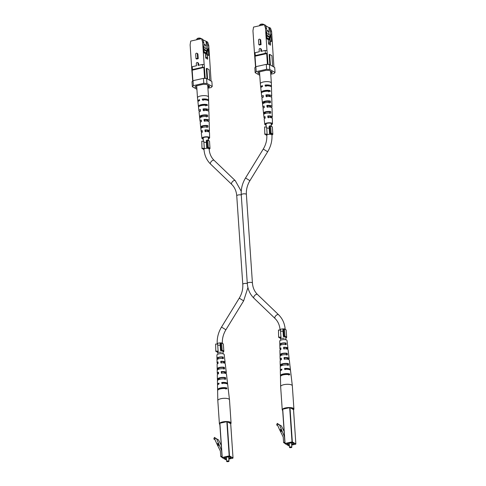 <?xml version="1.0" encoding="UTF-8"?>
<svg xmlns="http://www.w3.org/2000/svg" width="486" height="486" viewBox="0 0 486 486"><rect width="100%" height="100%" fill="white"/><g stroke="black" fill="none" stroke-linecap="round" stroke-linejoin="round"><path stroke-width="0.73" d="M220.389 388.435A2.576 0.82 176.1 0 0 220.529 388.533A2.576 0.82 176.1 0 0 221.124 388.739M224.593 388.502A2.576 0.82 176.1 0 0 225.285 388.101M288.119 374.092A2.576 0.82 -3.9 0 1 287.433 374.493M283.964 374.73A2.576 0.82 -3.9 0 1 283.362 374.524A2.576 0.82 -3.9 0 1 283.223 374.427M226.998 461.7L228.718 461.554L226.998 461.7M226.774 461.524A1.172 0.371 -3.9 0 1 226.725 461.493A1.172 0.371 -3.9 0 1 226.646 461.372A1.172 0.371 -3.9 0 1 227.533 460.947A1.172 0.371 -3.9 0 1 228.857 461.062A1.172 0.371 -3.9 0 1 228.979 461.214A1.172 0.371 -3.9 0 1 228.924 461.342A1.172 0.371 -3.9 0 1 228.76 461.451M221.27 445.383L218.53 439.927L216.628 438.846L221.64 450.795M222.12 457.508L219.757 423.227L227.156 421.611L230.686 423.683M222.084 457.362L220.759 456.609L220.383 451.075L216.89 443.931L218.384 443.499M222.017 456.33L220.759 456.609M218.074 443.694L218.761 445.231L217.995 445.711M218.761 445.231L218.335 444.994L217.576 445.468M218.335 444.994L217.655 443.457M217.048 444.283L214.569 438.815L213.816 438.986L214.417 437.394L215.498 438.536L216.628 438.846M214.921 439.617L213.816 438.986M216.707 438.888L214.417 437.394M219.842 424.485A5.85 1.859 -3.9 0 1 219.399 423.835L217.813 400.592A5.85 1.859 -3.9 0 1 217.813 400.561A5.85 1.859 -3.9 0 1 221.009 398.69A5.85 1.859 -3.9 0 1 228.857 399.03A5.85 1.859 -3.9 0 1 229.483 399.765A5.85 1.859 -3.9 0 1 229.483 399.796L231.069 423.039A5.85 1.859 -3.9 0 1 230.716 423.743M219.399 423.835A5.85 1.859 -3.9 0 1 222.594 421.939A5.85 1.859 -3.9 0 1 231.069 423.039M223.706 369.074L223.542 367.538A3.432 1.094 176.1 0 0 219.945 367.659A3.432 1.094 176.1 0 0 218.068 368.759L217.212 368.947L217.242 370.514A4.392 1.397 -3.9 0 1 217.212 370.362A4.392 1.397 -3.9 0 1 219.83 368.917A4.392 1.397 -3.9 0 1 224.581 368.88L224.398 367.349A4.313 1.373 176.1 0 0 219.745 367.386A4.313 1.373 176.1 0 0 217.181 368.813A4.313 1.373 176.1 0 0 217.212 368.947M218.086 369.463L218.068 368.831M225.802 389.061L225.711 388.18A4.198 1.337 176.1 0 0 221.44 388.186A4.198 1.337 176.1 0 0 218.749 389.438M224.793 379.396L224.629 377.859A3.815 1.215 176.1 0 0 220.565 377.944A3.815 1.215 176.1 0 0 218.39 379.189A3.815 1.215 176.1 0 0 218.396 379.244L218.414 379.785M222.612 358.753L222.448 357.222A3.05 0.972 176.1 0 0 219.405 357.35A3.05 0.972 176.1 0 0 217.746 358.267L217.771 359.136M218.086 363.109A3.214 1.021 -3.9 0 1 217.88 362.769A3.214 1.021 -3.9 0 1 218.056 362.41M218.566 373.661A3.596 1.142 -3.9 0 1 218.202 373.199A3.596 1.142 -3.9 0 1 218.518 372.695M218.566 384.177A4.003 1.276 -3.9 0 1 219.022 383.648M220.201 423.081A5.461 1.737 -3.9 0 1 226.531 421.672M227.32 421.702A5.461 1.737 -3.9 0 1 230.091 422.352A5.461 1.737 -3.9 0 1 230.68 423.045A5.461 1.737 -3.9 0 1 230.522 423.531M222.302 383.654L222.254 382.78A4.003 1.276 -3.9 0 1 226.112 383.241A4.003 1.276 -3.9 0 1 226.512 383.636M221.78 373.357L221.701 371.826A3.596 1.142 -3.9 0 1 224.994 372.252A3.596 1.142 -3.9 0 1 225.376 372.707A3.596 1.142 -3.9 0 1 225.042 373.254M221.264 363.066L221.191 361.529A3.214 1.021 -3.9 0 1 223.943 361.924A3.214 1.021 -3.9 0 1 224.289 362.331A3.214 1.021 -3.9 0 1 223.791 362.945M217.813 400.561L217.613 390.574A5.37 1.707 -3.9 0 1 220.978 388.77A5.37 1.707 -3.9 0 1 226.865 388.818L226.768 387.943A5.328 1.695 176.1 0 0 220.923 387.895A5.328 1.695 176.1 0 0 217.594 389.681A5.328 1.695 176.1 0 0 217.679 389.972L218.001 389.9M217.704 390.865L217.679 389.972M217.692 384.784A5.067 1.61 -3.9 0 1 217.491 384.353L217.418 380.799A4.896 1.555 -3.9 0 1 220.425 379.171A4.896 1.555 -3.9 0 1 225.765 379.177L225.589 377.646A4.824 1.531 176.1 0 0 220.334 377.64A4.824 1.531 176.1 0 0 217.388 379.25A4.824 1.531 176.1 0 0 217.442 379.463L218.396 379.244M217.479 381.024L217.442 379.463M216.987 358.437L217.017 360.005A3.888 1.233 -3.9 0 1 217.011 359.932A3.888 1.233 -3.9 0 1 219.241 358.662A3.888 1.233 -3.9 0 1 223.384 358.583L223.208 357.052A3.809 1.209 176.1 0 0 219.15 357.137A3.809 1.209 176.1 0 0 216.975 358.376A3.809 1.209 176.1 0 0 216.987 358.437L217.746 358.267M224.587 357.884A3.809 1.209 176.1 0 0 224.581 357.854L224.198 354.549A3.651 1.16 176.1 0 0 223.803 354.087A3.651 1.16 176.1 0 0 219.696 353.735A3.651 1.16 176.1 0 0 216.914 355.041L216.975 358.376M217.892 363.54A4.028 1.282 -3.9 0 1 217.497 363.358A4.028 1.282 -3.9 0 1 217.066 362.817A4.028 1.282 -3.9 0 1 218.032 361.912L218.099 363.443A4.101 1.306 176.1 0 0 217.096 364.372L217.181 368.813M217.995 373.983A4.532 1.44 -3.9 0 1 217.758 373.868A4.532 1.44 -3.9 0 1 217.272 373.254A4.532 1.44 -3.9 0 1 218.5 372.179L218.566 373.71A4.605 1.464 176.1 0 0 217.303 374.803L217.388 379.25M217.491 384.353A5.067 1.61 -3.9 0 1 218.998 383.102L219.034 383.976A5.109 1.622 176.1 0 0 217.509 385.24L217.594 389.681M228.195 389.207A5.328 1.695 176.1 0 0 228.22 388.958L227.703 384.548A5.109 1.622 176.1 0 0 227.156 383.904A5.109 1.622 176.1 0 0 221.786 383.363L221.744 382.488A5.067 1.61 -3.9 0 1 227.059 383.029A5.067 1.61 -3.9 0 1 227.6 383.667A5.067 1.61 -3.9 0 1 227.46 384.122M226.998 378.764A4.824 1.531 176.1 0 0 227.005 378.594L226.494 374.177A4.605 1.464 176.1 0 0 225.996 373.6A4.605 1.464 176.1 0 0 221.318 373.096L221.245 371.565A4.532 1.44 -3.9 0 1 225.826 372.069A4.532 1.44 -3.9 0 1 226.312 372.634A4.532 1.44 -3.9 0 1 225.692 373.455M225.796 368.321A4.313 1.373 176.1 0 0 225.796 368.224L225.279 363.814A4.101 1.306 176.1 0 0 224.842 363.297A4.101 1.306 176.1 0 0 220.851 362.829L220.784 361.298A4.028 1.282 -3.9 0 1 224.666 361.76A4.028 1.282 -3.9 0 1 225.097 362.27A4.028 1.282 -3.9 0 1 224.374 363.097M228.22 388.958A5.328 1.695 176.1 0 0 228.141 388.727L228.238 389.602A5.37 1.707 -3.9 0 1 228.323 389.839L229.483 399.765M227.005 378.594A4.824 1.531 176.1 0 0 226.956 378.424L227.132 379.961A4.896 1.555 -3.9 0 1 227.187 380.137L227.6 383.667M225.796 368.224A4.313 1.373 176.1 0 0 225.771 368.127L225.947 369.658A4.392 1.397 -3.9 0 1 225.978 369.767L226.312 372.634M224.581 357.854A3.809 1.209 176.1 0 0 224.581 357.83L224.757 359.367A3.888 1.233 -3.9 0 1 224.763 359.403L225.097 362.27M225.711 388.18L226.768 387.943M224.629 377.859L225.589 377.646M223.542 367.538L224.398 367.349M222.448 357.222L223.208 357.052M222.254 382.78L221.744 382.488M221.701 371.826L221.245 371.565M221.191 361.529L220.784 361.298M289.832 447.691L291.551 447.545L289.832 447.691M289.607 447.515A1.172 0.371 -3.9 0 1 289.559 447.485A1.172 0.371 -3.9 0 1 289.486 447.363A1.172 0.371 -3.9 0 1 290.367 446.938A1.172 0.371 -3.9 0 1 291.691 447.053A1.172 0.371 -3.9 0 1 291.819 447.205A1.172 0.371 -3.9 0 1 291.758 447.333A1.172 0.371 -3.9 0 1 291.6 447.442M284.103 431.374L281.364 425.918L279.468 424.837L284.474 436.786M284.954 443.499L282.597 409.218L289.996 407.602L293.526 409.674M284.924 443.353L283.599 442.6L283.223 437.066L279.729 429.922L281.224 429.49M284.851 442.321L283.599 442.6M280.914 429.685L281.594 431.222L280.835 431.702M281.594 431.222L281.175 430.985L280.41 431.459M281.175 430.985L280.489 429.448M279.821 430.238L277.403 424.807L276.649 424.977L277.251 423.385L278.338 424.527L279.468 424.837M277.761 425.608L276.649 424.977M279.541 424.879L277.251 423.385M282.682 410.476A5.85 1.859 -3.9 0 1 282.232 409.826L280.647 386.583A5.85 1.859 -3.9 0 1 280.647 386.552A5.85 1.859 -3.9 0 1 283.848 384.681A5.85 1.859 -3.9 0 1 291.697 385.021A5.85 1.859 -3.9 0 1 292.323 385.756A5.85 1.859 -3.9 0 1 292.323 385.787L293.909 409.03A5.85 1.859 -3.9 0 1 293.55 409.734M282.232 409.826A5.85 1.859 -3.9 0 1 285.434 407.93A5.85 1.859 -3.9 0 1 293.909 409.03M286.546 355.066L286.382 353.529A3.432 1.094 176.1 0 0 282.779 353.65A3.432 1.094 176.1 0 0 280.902 354.75L280.045 354.938L280.082 356.505A4.392 1.397 -3.9 0 1 280.051 356.353A4.392 1.397 -3.9 0 1 282.67 354.908A4.392 1.397 -3.9 0 1 287.414 354.871L287.238 353.34A4.313 1.373 176.1 0 0 282.579 353.377A4.313 1.373 176.1 0 0 280.021 354.804A4.313 1.373 176.1 0 0 280.045 354.938M280.926 355.454L280.908 354.823M288.635 375.052L288.544 374.171A4.198 1.337 176.1 0 0 284.28 374.177A4.198 1.337 176.1 0 0 281.588 375.429M287.627 365.387L287.469 363.85A3.815 1.215 176.1 0 0 283.399 363.935A3.815 1.215 176.1 0 0 281.23 365.18A3.815 1.215 176.1 0 0 281.236 365.235L281.254 365.776M285.446 344.744L285.282 343.213A3.05 0.972 176.1 0 0 282.245 343.341A3.05 0.972 176.1 0 0 280.58 344.258L280.61 345.127M280.92 349.1A3.214 1.021 -3.9 0 1 280.714 348.76A3.214 1.021 -3.9 0 1 280.89 348.401M281.4 359.652A3.596 1.142 -3.9 0 1 281.042 359.19A3.596 1.142 -3.9 0 1 281.358 358.686M281.4 370.168A4.003 1.276 -3.9 0 1 281.856 369.639M283.04 409.072A5.461 1.737 -3.9 0 1 289.37 407.663M290.154 407.693A5.461 1.737 -3.9 0 1 292.93 408.343A5.461 1.737 -3.9 0 1 293.514 409.036A5.461 1.737 -3.9 0 1 293.362 409.522M285.136 369.646L285.094 368.771A4.003 1.276 -3.9 0 1 288.951 369.232A4.003 1.276 -3.9 0 1 289.352 369.627M284.62 359.348L284.541 357.817A3.596 1.142 -3.9 0 1 287.834 358.243A3.596 1.142 -3.9 0 1 288.216 358.698A3.596 1.142 -3.9 0 1 287.882 359.245M284.103 349.057L284.024 347.52A3.214 1.021 -3.9 0 1 286.783 347.915A3.214 1.021 -3.9 0 1 287.123 348.322A3.214 1.021 -3.9 0 1 286.631 348.936M280.647 386.552L280.452 376.565A5.37 1.707 -3.9 0 1 283.812 374.761A5.37 1.707 -3.9 0 1 289.705 374.809L289.601 373.934A5.328 1.695 176.1 0 0 283.763 373.886A5.328 1.695 176.1 0 0 280.434 375.672A5.328 1.695 176.1 0 0 280.519 375.964L280.841 375.891M280.537 376.857L280.519 375.964M280.531 370.775A5.067 1.61 -3.9 0 1 280.331 370.344L280.258 366.79A4.896 1.555 -3.9 0 1 283.259 365.162A4.896 1.555 -3.9 0 1 288.599 365.168L288.423 363.637A4.824 1.531 176.1 0 0 283.174 363.631A4.824 1.531 176.1 0 0 280.228 365.241A4.824 1.531 176.1 0 0 280.282 365.454L281.236 365.235M280.313 367.015L280.282 365.454M279.821 344.428L279.857 345.996A3.888 1.233 -3.9 0 1 279.845 345.923A3.888 1.233 -3.9 0 1 282.074 344.653A3.888 1.233 -3.9 0 1 286.224 344.574L286.047 343.043A3.809 1.209 176.1 0 0 281.989 343.128A3.809 1.209 176.1 0 0 279.815 344.367A3.809 1.209 176.1 0 0 279.821 344.428L280.58 344.258M287.42 343.875A3.809 1.209 176.1 0 0 287.42 343.845L287.032 340.54A3.651 1.16 176.1 0 0 286.643 340.079A3.651 1.16 176.1 0 0 282.536 339.726A3.651 1.16 176.1 0 0 279.748 341.032L279.815 344.367M280.732 349.531A4.028 1.282 -3.9 0 1 280.337 349.349A4.028 1.282 -3.9 0 1 279.906 348.808A4.028 1.282 -3.9 0 1 280.872 347.903L280.938 349.434A4.101 1.306 176.1 0 0 279.936 350.363L280.021 354.804M280.829 359.974A4.532 1.44 -3.9 0 1 280.598 359.859A4.532 1.44 -3.9 0 1 280.106 359.245A4.532 1.44 -3.9 0 1 281.333 358.17L281.406 359.701A4.605 1.464 176.1 0 0 280.136 360.794L280.228 365.241M280.331 370.344A5.067 1.61 -3.9 0 1 281.831 369.093L281.874 369.968A5.109 1.622 176.1 0 0 280.343 371.231L280.434 375.672M291.029 375.198A5.328 1.695 176.1 0 0 291.059 374.949L290.543 370.539A5.109 1.622 176.1 0 0 289.996 369.895A5.109 1.622 176.1 0 0 284.626 369.354L284.583 368.479A5.067 1.61 -3.9 0 1 289.893 369.02A5.067 1.61 -3.9 0 1 290.44 369.658A5.067 1.61 -3.9 0 1 290.294 370.113M289.832 364.755A4.824 1.531 176.1 0 0 289.844 364.585L289.328 360.169A4.605 1.464 176.1 0 0 288.836 359.591A4.605 1.464 176.1 0 0 284.152 359.087L284.085 357.556A4.532 1.44 -3.9 0 1 288.666 358.06A4.532 1.44 -3.9 0 1 289.146 358.625A4.532 1.44 -3.9 0 1 288.532 359.446M288.635 354.312A4.313 1.373 176.1 0 0 288.635 354.215L288.119 349.805A4.101 1.306 176.1 0 0 287.676 349.288A4.101 1.306 176.1 0 0 283.69 348.82L283.617 347.29A4.028 1.282 -3.9 0 1 287.505 347.751A4.028 1.282 -3.9 0 1 287.937 348.262A4.028 1.282 -3.9 0 1 287.214 349.088M291.059 374.949A5.328 1.695 176.1 0 0 290.974 374.718L291.078 375.593A5.37 1.707 -3.9 0 1 291.163 375.83L292.323 385.756M289.844 364.585A4.824 1.531 176.1 0 0 289.796 364.415L289.972 365.952A4.896 1.555 -3.9 0 1 290.027 366.128L290.44 369.658M288.635 354.215A4.313 1.373 176.1 0 0 288.611 354.118L288.787 355.649A4.392 1.397 -3.9 0 1 288.812 355.758L289.146 358.625M287.42 343.845A3.809 1.209 176.1 0 0 287.414 343.821L287.597 345.358A3.888 1.233 -3.9 0 1 287.603 345.394L287.937 348.262M288.544 374.171L289.601 373.934M287.469 363.85L288.423 363.637M286.382 353.529L287.238 353.34M285.282 343.213L286.047 343.043M285.094 368.771L284.583 368.479M284.541 357.817L284.085 357.556M284.024 347.52L283.617 347.29M206.252 140.74L206.732 147.823L207.4 147.137L206.915 140.053L206.252 140.74M214.265 160.514A2.576 1.306 133.8 0 0 214.156 160.386C211.167 157.464 209.484 153.643 209.102 148.923L209.071 148.479A2.576 0.82 176.1 0 0 206.732 147.823M201.982 148.582L201.793 141.195L201.982 148.582L203.075 148.625A3.511 1.118 176.1 0 0 202.996 148.892A3.511 1.118 176.1 0 0 203.986 149.585M209.12 149.238A3.511 1.118 176.1 0 0 210.001 148.418L209.521 141.335A3.511 1.118 176.1 0 0 207.832 140.503M210.001 148.418A3.511 1.118 176.1 0 0 207.929 147.544L208.287 147.173L207.4 147.137M206.915 140.053L207.801 140.09L208.287 147.173M202.273 148.279L204.302 148.364A2.576 0.82 176.1 0 0 203.932 148.831L203.962 149.275A2.576 0.82 176.1 0 1 205.906 148.339A2.576 0.82 176.1 0 1 208.822 148.588A2.576 0.82 176.1 0 1 209.102 148.923M201.793 141.195L203.816 141.28L204.302 148.364M203.877 142.155A2.576 0.82 176.1 0 0 206.362 142.362M269.074 126.512L269.554 133.595L270.222 132.909L269.736 125.819L269.074 126.512M245.527 177.979L249.913 180.671C247.277 185.069 246.104 189.668 246.384 194.467A2.576 0.82 -3.9 0 0 246.11 194.133A2.576 0.82 -3.9 0 0 243.194 193.884A2.576 0.82 -3.9 0 0 241.25 194.813C240.904 188.896 242.332 183.283 245.527 177.979L263.272 149.056C265.909 144.664 267.081 140.065 266.802 135.266A2.576 0.82 -3.9 0 1 268.746 134.33A2.576 0.82 -3.9 0 1 271.662 134.579A2.576 0.82 -3.9 0 1 271.935 134.914L271.893 134.251A2.576 0.82 176.1 0 0 269.554 133.595M264.803 134.349L264.615 126.968L264.803 134.349L265.897 134.397A3.511 1.118 176.1 0 0 265.818 134.665A3.511 1.118 176.1 0 0 266.808 135.357M271.941 135.005A3.511 1.118 176.1 0 0 272.828 134.185L272.342 127.101A3.511 1.118 176.1 0 0 270.653 126.275M272.828 134.185A3.511 1.118 176.1 0 0 270.751 133.316L271.109 132.945L270.222 132.909M269.736 125.819L270.623 125.862L271.109 132.945M265.095 134.051L267.124 134.136A2.576 0.82 176.1 0 0 266.753 134.598L266.802 135.266M264.615 126.968L266.638 127.053L267.124 134.136M266.699 127.927A2.576 0.82 176.1 0 0 269.183 128.134M220.079 343.578L220.565 350.661L221.227 349.975L220.741 342.891L220.079 343.578M223.068 353.814L222.898 351.317A2.576 0.82 176.1 0 0 220.565 350.661M215.814 351.421L215.62 344.033L215.814 351.421L216.908 351.463A3.511 1.118 176.1 0 0 216.829 351.73A3.511 1.118 176.1 0 0 217.813 352.423M222.946 352.077A3.511 1.118 176.1 0 0 223.833 351.257L223.347 344.173A3.511 1.118 176.1 0 0 221.659 343.341M223.833 351.257A3.511 1.118 176.1 0 0 221.756 350.382L222.114 350.011L221.227 349.975M220.741 342.891L221.628 342.928L222.114 350.011M216.1 351.117L218.129 351.202A2.576 0.82 176.1 0 0 217.758 351.67A2.576 0.82 176.1 0 0 221.488 352.156M215.62 344.033L217.643 344.118L218.129 351.202M217.704 344.993A2.576 0.82 176.1 0 0 220.188 345.2M282.919 329.569L283.399 336.652L284.061 335.966L283.581 328.882L282.919 329.569M285.908 339.805L285.732 337.308A2.576 0.82 176.1 0 0 283.399 336.652M278.648 337.412L278.46 330.024L278.648 337.412L279.742 337.454A3.511 1.118 176.1 0 0 279.663 337.721A3.511 1.118 176.1 0 0 280.647 338.414M285.786 338.068A3.511 1.118 176.1 0 0 286.667 337.248L286.187 330.164A3.511 1.118 176.1 0 0 284.498 329.332M286.667 337.248A3.511 1.118 176.1 0 0 284.596 336.373L284.954 336.002L284.061 335.966M283.581 328.882L284.468 328.919L284.954 336.002M278.94 337.108L280.963 337.193A2.576 0.82 176.1 0 0 280.598 337.661A2.576 0.82 176.1 0 0 284.328 338.147M278.46 330.024L280.483 330.109L280.963 337.193M280.544 330.984A2.576 0.82 176.1 0 0 283.028 331.191M207.194 50.55L207.808 48.393L207.565 44.852L206.489 41.492L207.704 42.185L208.78 45.544L211.076 81.047M198.689 65.258L198.567 63.52A0.923 0.79 -60.4 0 0 198.203 62.901L197.595 62.554A0.923 0.79 119.6 0 1 197.96 63.174L198.106 65.385L202.328 64.45L204.15 64.529L205.22 78.434M202.613 42.033L201.538 38.68L202.753 39.372L203.828 42.725L202.613 42.033L204.15 64.529M201.538 38.68L190.706 41.091L190.117 44.821L191.648 67.311L192.243 66.697L192.444 69.571L191.842 70.191L191.648 67.311M198.239 58.654L197.936 54.232A0.923 0.79 -60.4 0 0 197.571 53.612L196.958 53.26A0.923 0.79 119.6 0 1 197.322 53.879L197.626 58.308L198.239 58.654L196.593 59.025L195.98 58.672L195.682 54.25A0.923 0.79 119.6 0 1 196.958 53.26M197.595 62.554A0.923 0.79 119.6 0 0 196.314 63.538L196.465 65.756L192.243 66.697M192.705 81.016L191.842 70.191M206.489 41.492L202.881 39.773M206.07 41.589L206.343 45.575L203.932 44.196M206.921 54.007L206.781 51.99L207.206 52.233L208.227 48.636L208.694 55.495L207.376 54.748L207.68 59.171L205.736 58.065L205.438 53.642L204.114 52.889L203.646 46.024L204.071 46.267L203.743 47.415M207.358 54.505L207.206 52.233M196.824 88.021L195.008 86.982L196.04 85.919L203.33 84.297L206.471 84.43L209.527 86.174L209.016 86.702L209.381 86.915L208.5 87.237L208.385 85.518M208.652 87.079L208.555 85.615M196.915 89.309L192.341 86.702L192 81.745L193.027 80.676L203.446 78.355L206.586 78.495L211.86 81.496L212.2 86.453L206.921 83.452L203.786 83.313L203.446 78.355M207.565 79.048L206.842 68.411L206.319 68.526L207.012 78.738M208.78 45.544L207.565 44.852M207.808 48.393L208.227 48.636M203.828 42.725L204.071 46.267M193.027 80.676L193.367 85.639L203.786 83.313M206.586 78.495L206.921 83.452M212.2 86.453L211.173 87.516L207.923 88.245M207.862 87.377L208.5 87.237M193.367 85.639L192.341 86.702M204.594 78.404L203.847 67.451L204.472 67.475M191.97 70.263L203.847 67.451M192.177 70.051L192.912 80.804M204.345 67.402L202.522 67.323L192.444 69.571M209.782 80.311L209.053 69.674L206.842 68.411M208.956 85.846L209.016 86.702M206.586 53.818L206.41 51.158M206.24 48.722L206.034 45.641L203.95 44.457M205.815 55.094L207.376 54.748M206.781 51.99L207.06 51.018M206.034 45.641L206.343 45.575M202.522 67.323L202.328 64.45M197.626 58.308L195.98 58.672M201.216 38.752A2.302 0.735 176.1 0 0 201.186 38.722A2.302 0.735 176.1 0 0 201.083 38.661A2.302 0.735 176.1 0 0 197.996 38.528A2.302 0.735 176.1 0 0 196.848 39.02L197.261 38.594A1.835 0.583 -3.9 0 1 198.865 38.096A1.835 0.583 -3.9 0 1 200.639 38.309A1.835 0.583 -3.9 0 1 200.718 38.358A1.835 0.583 -3.9 0 1 200.779 38.418M196.848 39.02A2.302 0.735 176.1 0 0 196.733 39.275L196.763 39.743M206.951 54.274L207.686 54.918M206.866 57.627L205.663 56.941M204.697 53.217L204.169 52.919M204.035 51.698L206.544 53.12M203.853 49.062L207.224 50.981L206.283 51.188L203.907 49.833M203.774 47.312L207.103 49.208L207.224 50.981M207.589 54.863L207.054 53.515M205.025 53.405L204.679 52.98M207.176 57.555L205.645 56.686M204.995 52.907L206.933 54.013L206.987 54.833M208.439 100.815A5.395 1.713 176.1 0 0 208.615 100.359L208.524 97.06A5.528 1.756 176.1 0 0 208.524 97.042A5.528 1.756 176.1 0 0 207.929 96.319A5.528 1.756 176.1 0 0 200.518 95.997A5.528 1.756 176.1 0 0 197.492 97.789A5.528 1.756 176.1 0 0 197.492 97.814L197.851 101.088A5.395 1.713 176.1 0 0 198.081 101.519M201.38 120.893A3.268 1.039 176.1 0 0 201.35 121.075A3.268 1.039 176.1 0 0 201.411 121.251M200.481 110.492A3.457 1.1 176.1 0 0 200.445 110.68A3.457 1.1 176.1 0 0 200.511 110.863M202.285 131.287A3.074 0.978 176.1 0 0 202.249 131.463A3.074 0.978 176.1 0 0 202.316 131.639M200.718 127.229A4.325 1.373 -3.9 0 1 200.694 127.138A4.325 1.373 -3.9 0 1 203.063 125.71A4.325 1.373 -3.9 0 1 207.917 125.625L207.959 127.186A4.265 1.355 176.1 0 0 203.197 127.277A4.265 1.355 176.1 0 0 200.864 128.681A4.265 1.355 176.1 0 0 200.882 128.766L200.718 127.229L201.866 126.974L201.927 127.666M201.866 126.974A3.153 1.002 -3.9 0 1 203.591 126.014A3.153 1.002 -3.9 0 1 206.763 125.88L207.917 125.625M199.77 118.45L199.606 116.913L200.961 116.61L201.01 117.15M200.961 116.61A3.347 1.063 -3.9 0 1 202.796 115.559A3.347 1.063 -3.9 0 1 206.252 115.431L207.607 115.127A4.751 1.513 -3.9 0 0 202.158 115.2A4.751 1.513 -3.9 0 0 199.564 116.761L199.084 112.345A4.933 1.567 -3.9 0 1 200.53 111.087L200.396 109.52A4.994 1.586 176.1 0 0 198.914 110.802A4.994 1.586 176.1 0 0 199.637 111.531M200.214 105.893A3.542 1.124 -3.9 0 1 202 105.104A3.542 1.124 -3.9 0 1 205.73 104.988L207.297 104.636A5.176 1.646 -3.9 0 0 201.259 104.684A5.176 1.646 -3.9 0 0 198.428 106.385L197.948 101.975A5.358 1.701 -3.9 0 1 199.618 100.572L199.546 99.673A5.395 1.713 176.1 0 0 197.851 101.088M208.373 138.31A2.946 0.936 176.1 0 0 208.719 137.836A2.946 0.936 176.1 0 0 204.448 137.271A2.946 0.936 176.1 0 0 202.832 138.237A2.946 0.936 176.1 0 0 203.239 138.662M200.694 127.138L200.214 122.721A4.508 1.434 -3.9 0 1 201.441 121.609L201.307 120.042A4.574 1.452 176.1 0 0 200.044 121.178A4.574 1.452 176.1 0 0 200.84 121.901M203.27 139.124A3.87 1.233 -3.9 0 1 201.915 138.31L201.35 133.097A4.082 1.3 -3.9 0 1 202.358 132.131L202.219 130.564A4.149 1.318 176.1 0 0 201.18 131.548A4.149 1.318 176.1 0 0 202.067 132.265M201.915 138.31A3.87 1.233 -3.9 0 1 204.029 137.034A3.87 1.233 -3.9 0 1 209.636 137.781A3.87 1.233 -3.9 0 1 208.409 138.771M207.607 115.127L207.656 116.695A4.69 1.488 176.1 0 0 202.291 116.768A4.69 1.488 176.1 0 0 199.734 118.305L200.044 121.178M207.297 104.636L207.322 105.529A5.139 1.634 176.1 0 0 201.338 105.577A5.139 1.634 176.1 0 0 198.525 107.272L198.914 110.802M198.428 106.385A5.176 1.646 -3.9 0 0 198.501 106.598L198.592 107.479M208.67 131.815A4.149 1.318 176.1 0 0 209.454 130.983L209.375 128.097A4.265 1.355 176.1 0 0 209.351 127.982L209.308 126.415A4.325 1.373 -3.9 0 1 209.332 126.548A4.325 1.373 -3.9 0 1 209.314 126.676M208.476 121.379A4.574 1.452 176.1 0 0 209.168 120.552L209.089 117.667A4.69 1.488 176.1 0 0 209.047 117.484L208.998 115.923A4.751 1.513 -3.9 0 1 209.047 116.118A4.751 1.513 -3.9 0 1 209.01 116.312M208.263 110.942A4.994 1.586 176.1 0 0 208.883 110.122L208.786 106.574A5.139 1.634 176.1 0 0 208.713 106.325L208.688 105.432A5.176 1.646 -3.9 0 1 208.761 105.681A5.176 1.646 -3.9 0 1 208.707 105.942M208.615 100.359A5.395 1.713 176.1 0 0 202.255 99.071L202.328 99.964A5.358 1.701 -3.9 0 1 208.64 101.246L208.761 105.681M208.883 110.122A4.994 1.586 176.1 0 0 203.105 108.919L203.239 110.486A4.933 1.567 -3.9 0 1 208.925 111.677L209.047 116.118M209.168 120.552A4.574 1.452 176.1 0 0 204.017 119.441L204.15 121.002A4.508 1.434 -3.9 0 1 209.211 122.108L209.332 126.548M209.454 130.983A4.149 1.318 176.1 0 0 204.928 129.956L205.068 131.524A4.082 1.3 -3.9 0 1 209.496 132.538L209.636 137.781M205.778 105.875L205.73 104.988M206.325 116.986L206.252 115.431M206.842 127.435L206.763 125.88M206.562 100.037A3.639 1.154 176.1 0 0 203.093 99.551L203.166 100.444M207.164 110.595A3.457 1.1 176.1 0 0 207.346 110.213A3.457 1.1 176.1 0 0 203.853 109.344L203.968 110.899M207.552 121.105A3.268 1.039 176.1 0 0 207.862 120.631A3.268 1.039 176.1 0 0 204.655 119.805L204.776 121.36M207.844 130.54L207.917 131.621A3.074 0.978 176.1 0 0 208.379 131.05A3.074 0.978 176.1 0 0 205.463 130.26L205.584 131.821M198.501 106.598L199.017 106.483M203.093 99.551L202.255 99.071M203.853 109.344L203.105 108.919M204.655 119.805L204.017 119.441M205.463 130.26L204.928 129.956M261.073 44.645L260.775 40.223A0.923 0.79 -60.4 0 0 260.411 39.603L259.797 39.251A0.923 0.79 119.6 0 1 260.162 39.87L260.466 44.299L261.073 44.645L259.433 45.016L258.819 44.663L258.516 40.241A0.923 0.79 119.6 0 1 259.797 39.251M261.523 51.249L261.407 49.511A0.923 0.79 -60.4 0 0 261.043 48.892L260.429 48.545A0.923 0.79 119.6 0 1 260.794 49.165L260.946 51.376L265.168 50.441L266.984 50.52L268.059 64.425M266.583 33.406L266.911 32.258L266.668 28.717L265.453 28.024L266.984 50.52M265.453 28.024L264.378 24.671L253.546 27.082L252.951 30.812L254.488 53.302L255.083 52.688L259.305 51.747L259.153 49.529A0.923 0.79 119.6 0 1 260.429 48.545M266.765 30.187L269.183 31.566L268.91 27.581L269.329 27.483L270.538 28.176L271.613 31.535L273.916 67.038M259.664 74.012L257.847 72.973L258.364 72.444L257.993 72.232L266.17 70.288L269.305 70.421L272.367 72.165L271.34 73.228L271.218 71.509M266.784 30.448L268.867 31.633L269.08 34.713M269.244 37.149L269.414 39.603M265.721 25.764L268.91 27.581M269.9 37.009L269.766 40.113M269.621 37.981L270.04 38.224L270.514 45.162L268.576 44.056L268.272 39.633L266.954 38.88L266.486 32.015L266.911 32.258M271.613 31.535L270.404 30.843L271.534 41.486L269.766 40.836M269.851 64.729L269.159 54.517L269.675 54.402L270.404 65.039M264.378 24.671L265.593 25.363L266.668 28.717M269.329 27.483L270.404 30.843M259.749 75.3L255.174 72.693L254.84 67.736L255.867 66.667L266.285 64.346L269.42 64.486L274.699 67.487L275.033 72.444L269.76 69.443L266.62 69.304L266.285 64.346M255.539 67.007L254.488 53.302M269.42 64.486L269.76 69.443M275.033 72.444L274.007 73.508L270.763 74.237M255.867 66.667L256.207 71.63L266.62 69.304M270.702 73.368L271.34 73.228M256.207 71.63L255.174 72.693M254.81 56.255L267.312 53.466M255.016 56.042L255.745 66.795M267.428 64.395L266.68 53.442M255.083 52.688L255.278 55.562L265.362 53.314L265.168 50.441M255.278 55.562L254.682 56.182M267.185 53.393L265.362 53.314M269.675 54.402L271.893 55.665L272.616 66.303M271.067 34.628L270.04 38.224M270.641 34.385L270.028 36.541M268.867 31.633L269.183 31.566M260.466 44.299L258.819 44.663M264.056 24.743A2.302 0.735 176.1 0 0 264.02 24.713A2.302 0.735 176.1 0 0 263.922 24.652A2.302 0.735 176.1 0 0 260.83 24.519A2.302 0.735 176.1 0 0 259.688 25.011L260.101 24.586A1.835 0.583 -3.9 0 1 261.705 24.087A1.835 0.583 -3.9 0 1 263.473 24.3A1.835 0.583 -3.9 0 1 263.552 24.349A1.835 0.583 -3.9 0 1 263.612 24.409M259.688 25.011A2.302 0.735 176.1 0 0 259.573 25.266L259.603 25.734M269.639 39.931L268.867 38.825L266.875 37.689M269.274 39.402L269.123 37.179L266.747 35.824M268.946 34.634L268.74 31.56M266.692 35.053L270.058 36.972L269.123 37.179M266.614 33.303L269.937 35.199L270.058 36.972M268.479 42.677L269.949 43.509L269.706 39.967L266.935 38.643M269.955 40.794L269.724 40.229M268.497 42.932L269.949 43.509M267.768 38.868L267.798 39.36M271.279 86.806A5.395 1.713 176.1 0 0 271.449 86.35L271.364 83.051A5.528 1.756 176.1 0 0 271.358 83.033A5.528 1.756 176.1 0 0 270.769 82.31A5.528 1.756 176.1 0 0 263.351 81.988A5.528 1.756 176.1 0 0 260.332 83.78A5.528 1.756 176.1 0 0 260.332 83.805L260.69 87.079A5.395 1.713 176.1 0 0 260.921 87.51M267.616 107.351L267.494 105.796A3.268 1.039 176.1 0 1 270.702 106.622A3.268 1.039 176.1 0 1 270.392 107.096M266 86.435L265.933 85.542A3.639 1.154 176.1 0 1 269.396 86.028M266.808 96.89L266.686 95.335A3.457 1.1 176.1 0 1 270.186 96.204A3.457 1.1 176.1 0 1 270.003 96.586M268.424 117.812L268.302 116.251A3.074 0.978 176.1 0 1 271.218 117.041A3.074 0.978 176.1 0 1 270.757 117.6L270.684 116.531M263.048 91.884A3.542 1.124 -3.9 0 1 264.834 91.095A3.542 1.124 -3.9 0 1 268.57 90.979L268.612 91.866M263.849 103.141L263.801 102.601A3.347 1.063 -3.9 0 1 265.629 101.55A3.347 1.063 -3.9 0 1 269.086 101.422L269.165 102.977M264.767 113.657L264.706 112.965A3.153 1.002 -3.9 0 1 266.425 112.005A3.153 1.002 -3.9 0 1 269.602 111.871L269.681 113.426M271.212 124.301A2.946 0.936 176.1 0 0 271.553 123.827A2.946 0.936 176.1 0 0 267.282 123.262A2.946 0.936 176.1 0 0 265.672 124.228A2.946 0.936 176.1 0 0 266.079 124.653M271.316 107.37A4.574 1.452 176.1 0 0 272.002 106.543A4.574 1.452 176.1 0 0 266.85 105.432L267.494 105.796M266.85 105.432L266.99 106.993A4.508 1.434 -3.9 0 1 272.045 108.099L272.166 112.539A4.325 1.373 -3.9 0 1 272.154 112.667M271.449 86.35A5.395 1.713 176.1 0 0 265.089 85.062L265.933 85.542M265.089 85.062L265.168 85.955A5.358 1.701 -3.9 0 1 271.474 87.237L271.595 91.672A5.176 1.646 -3.9 0 1 271.54 91.933M271.097 96.933A4.994 1.586 176.1 0 0 271.717 96.113A4.994 1.586 176.1 0 0 265.939 94.91L266.686 95.335M265.939 94.91L266.079 96.477A4.933 1.567 -3.9 0 1 271.759 97.668L271.881 102.109A4.751 1.513 -3.9 0 1 271.85 102.303M271.51 117.806A4.149 1.318 176.1 0 0 272.288 116.974A4.149 1.318 176.1 0 0 267.768 115.947L268.302 116.251M267.768 115.947L267.901 117.515A4.082 1.3 -3.9 0 1 272.33 118.529L272.476 123.772A3.87 1.233 -3.9 0 1 271.243 124.762M266.109 125.115A3.87 1.233 -3.9 0 1 264.755 124.301A3.87 1.233 -3.9 0 1 266.869 123.025A3.87 1.233 -3.9 0 1 272.476 123.772M272.288 116.974L272.209 114.089A4.265 1.355 176.1 0 0 272.19 113.973L272.142 112.406A4.325 1.373 -3.9 0 1 272.166 112.539M272.002 106.543L271.923 103.658A4.69 1.488 176.1 0 0 271.887 103.475L271.838 101.914A4.751 1.513 -3.9 0 1 271.881 102.109M271.717 96.113L271.619 92.565A5.139 1.634 176.1 0 0 271.553 92.316L271.528 91.423A5.176 1.646 -3.9 0 1 271.595 91.672M261.432 93.47L261.334 92.589A5.176 1.646 -3.9 0 1 261.268 92.376A5.176 1.646 -3.9 0 1 264.098 90.675A5.176 1.646 -3.9 0 1 270.131 90.627L270.161 91.52A5.139 1.634 176.1 0 0 264.171 91.568A5.139 1.634 176.1 0 0 261.365 93.263L261.747 96.793A4.994 1.586 176.1 0 0 262.476 97.522M262.61 104.441L262.44 102.904A4.751 1.513 -3.9 0 1 262.404 102.753A4.751 1.513 -3.9 0 1 264.998 101.191A4.751 1.513 -3.9 0 1 270.447 101.118L270.489 102.686A4.69 1.488 176.1 0 0 265.131 102.759A4.69 1.488 176.1 0 0 262.568 104.296L262.883 107.169A4.574 1.452 176.1 0 0 263.679 107.892M265.897 111.701A4.325 1.373 -3.9 0 1 270.751 111.616L270.799 113.177A4.265 1.355 176.1 0 0 266.03 113.268A4.265 1.355 176.1 0 0 263.704 114.672A4.265 1.355 176.1 0 0 263.722 114.757L263.552 113.22A4.325 1.373 -3.9 0 1 263.534 113.129A4.325 1.373 -3.9 0 1 265.897 111.701M261.268 92.376L260.788 87.966A5.358 1.701 -3.9 0 1 262.458 86.563L262.379 85.664A5.395 1.713 176.1 0 0 260.69 87.079M262.404 102.753L261.918 98.336A4.933 1.567 -3.9 0 1 263.369 97.079L263.236 95.511A4.994 1.586 176.1 0 0 261.747 96.793M263.534 113.129L263.054 108.712A4.508 1.434 -3.9 0 1 264.281 107.6L264.147 106.033A4.574 1.452 176.1 0 0 262.883 107.169M264.755 124.301L264.184 119.088A4.082 1.3 -3.9 0 1 265.192 118.122L265.058 116.555A4.149 1.318 176.1 0 0 264.013 117.539A4.149 1.318 176.1 0 0 264.9 118.256M263.315 96.483A3.457 1.1 176.1 0 0 263.284 96.671A3.457 1.1 176.1 0 0 263.351 96.854M264.22 106.884A3.268 1.039 176.1 0 0 264.184 107.066A3.268 1.039 176.1 0 0 264.25 107.242M265.119 117.278A3.074 0.978 176.1 0 0 265.083 117.454A3.074 0.978 176.1 0 0 265.149 117.63M261.857 92.474L261.334 92.589M270.131 90.627L268.57 90.979M263.801 102.601L262.44 102.904M270.447 101.118L269.086 101.422M264.706 112.965L263.552 113.22M270.751 111.616L269.602 111.871M247.295 283.538A2.576 0.82 176.1 0 0 244.434 283.484A2.576 0.82 176.1 0 0 242.781 284.371C243.067 289.17 241.888 293.769 239.252 298.161L243.644 300.852L225.899 329.775L221.513 327.084C218.317 332.388 216.89 338.001 217.23 343.918L217.242 344.1M222.345 343.474A2.576 0.82 176.1 0 0 222.09 343.231A2.576 0.82 176.1 0 0 221.64 343.061M220.711 342.922A2.576 0.82 176.1 0 0 217.23 343.918M235.364 180.786A2.576 1.306 133.8 0 0 235.254 180.646A2.576 1.306 133.8 0 0 235.121 180.543A2.576 1.306 133.8 0 0 232.417 181.715A2.576 1.306 133.8 0 0 231.688 184.358C234.677 187.28 236.366 191.095 236.749 195.822L242.781 284.371M241.263 194.989A2.576 0.82 176.1 0 0 238.395 194.935A2.576 0.82 176.1 0 0 236.749 195.822M241.244 191.284L235.254 180.646L214.156 160.386A2.576 1.306 133.8 0 0 214.022 160.283A2.576 1.306 133.8 0 0 211.325 161.455A2.576 1.306 133.8 0 0 210.59 164.098C206.629 160.186 204.418 155.241 203.962 149.275M254.05 298.289A2.576 1.306 -46.2 0 1 253.917 298.191A2.576 1.306 -46.2 0 1 254.646 295.549A2.576 1.306 -46.2 0 1 257.349 294.376A2.576 1.306 -46.2 0 1 257.483 294.473A2.576 1.306 -46.2 0 1 257.586 294.607M275.143 318.549A2.576 1.306 -46.2 0 1 275.009 318.452L253.917 298.191C249.95 294.273 247.745 289.334 247.283 283.362A2.576 0.82 -3.9 0 1 249.227 282.433A2.576 0.82 -3.9 0 1 252.143 282.676A2.576 0.82 -3.9 0 1 252.422 283.016C252.805 287.736 254.488 291.557 257.483 294.473L278.575 314.734A2.576 1.306 -46.2 0 1 278.691 314.879M283.551 328.913A2.576 0.82 -3.9 0 0 280.07 329.909C279.687 325.189 277.998 321.368 275.009 318.452A2.576 1.306 -46.2 0 1 275.738 315.809A2.576 1.306 -46.2 0 1 278.442 314.636A2.576 1.306 -46.2 0 1 278.575 314.734C282.536 318.652 284.747 323.591 285.209 329.563M284.474 329.052A2.576 0.82 -3.9 0 1 284.93 329.222A2.576 0.82 -3.9 0 1 285.179 329.465M263.272 149.056L267.658 151.754C270.854 146.45 272.281 140.837 271.935 134.914M226.482 458.942A3.044 0.966 -3.9 0 1 224.878 458.577A3.044 0.966 -3.9 0 1 226.215 457.192A3.044 0.966 -3.9 0 1 230.297 457.369A3.044 0.966 -3.9 0 1 228.815 458.784M228.797 458.48A2.807 0.893 176.1 0 0 230.376 457.557L230.164 457.35C227.794 456.208 223.274 458.268 224.769 457.94A2.807 0.893 176.1 0 0 225.073 458.31A2.807 0.893 176.1 0 0 226.458 458.638M219.885 423.148L222.224 457.466L229.185 455.911L226.847 421.599M227.156 421.611L229.495 455.929L233.025 457.933L230.686 423.622M228.839 459.088L232.83 458.201L229.307 456.196L222.345 457.745L225.869 459.75L226.525 459.604M233.019 458L230.71 423.652M232.903 458.164L228.839 459.106M225.935 459.738L226.525 459.622M219.757 423.227L222.096 457.539L225.656 459.628M289.316 444.933A3.044 0.966 -3.9 0 1 287.718 444.569A3.044 0.966 -3.9 0 1 289.055 443.183A3.044 0.966 -3.9 0 1 293.131 443.36A3.044 0.966 -3.9 0 1 291.655 444.775M291.63 444.471A2.807 0.893 176.1 0 0 293.21 443.548L293.003 443.341C290.628 442.199 286.108 444.259 287.609 443.931A2.807 0.893 176.1 0 0 287.912 444.301A2.807 0.893 176.1 0 0 289.298 444.629M282.724 409.139L285.063 443.457L292.019 441.902L289.68 407.59M289.996 407.602L292.335 441.92L295.859 443.925L293.52 409.613M295.743 444.155L291.673 445.097L295.664 444.192L292.141 442.187L285.185 443.736L288.708 445.741L289.364 445.595L288.775 445.729M295.853 443.991L293.544 409.643M282.597 409.218L284.936 443.53L288.496 445.619M197.96 63.174L198.567 63.52M197.322 53.879L197.936 54.232M260.162 39.87L260.775 40.223M260.794 49.165L261.407 49.511M243.644 300.852L247.927 287.548M223.609 361.778L223.688 362.921M224.307 371.997L224.386 373.127M225.048 382.889L225.079 383.345M208.537 140.636L208.312 137.398M207.2 121.044L207.127 120.036M206.477 110.48L206.416 109.532M286.448 347.769L286.527 348.912M287.147 357.988L287.22 359.118M287.888 368.88L287.919 369.336M249.913 180.671L267.658 151.754M271.358 126.409L271.152 123.389M270.034 107.035L269.967 106.027M269.317 96.471L269.25 95.523M241.25 194.813L247.283 283.362M246.384 194.467L252.422 283.016M266.237 127.034L266.012 123.742M265.313 113.463L265.241 112.412M264.591 102.892L264.524 101.908M280.598 337.661L280.768 340.157M281.017 343.784L281.09 344.926M281.71 353.984L281.789 355.126M282.409 364.214L282.488 365.338M203.415 141.268L203.178 137.751M202.474 127.472L202.407 126.421M201.757 116.901L201.69 115.917M231.688 184.358L210.59 164.098M217.758 351.67L217.928 354.166M218.178 357.793L218.257 358.935M218.876 367.993L218.949 369.135M219.569 378.223L219.648 379.347M225.899 329.775C223.262 334.174 222.084 338.772 222.369 343.572M239.252 298.161L221.513 327.084M228.979 461.214L228.693 457.016M227.934 421.763L227.952 422.067M222.333 422.146L222.363 422.601M226.646 461.372L226.361 457.174M217.011 359.932L217.066 362.817M217.212 370.362L217.272 373.254M291.819 447.205L291.533 443.007M290.774 407.754L290.792 408.058M285.167 408.137L285.197 408.592M289.486 447.363L289.2 443.165M279.845 345.923L279.906 348.808M280.051 356.353L280.106 359.245M200.718 38.358L201.186 38.722M208.524 97.042L207.71 85.135M201.18 131.548L200.864 128.681M197.492 97.789L196.672 85.779M263.552 24.349L264.02 24.713M260.332 83.78L259.512 71.77M264.013 117.539L263.704 114.672M271.358 83.033L270.55 71.126"/></g></svg>
